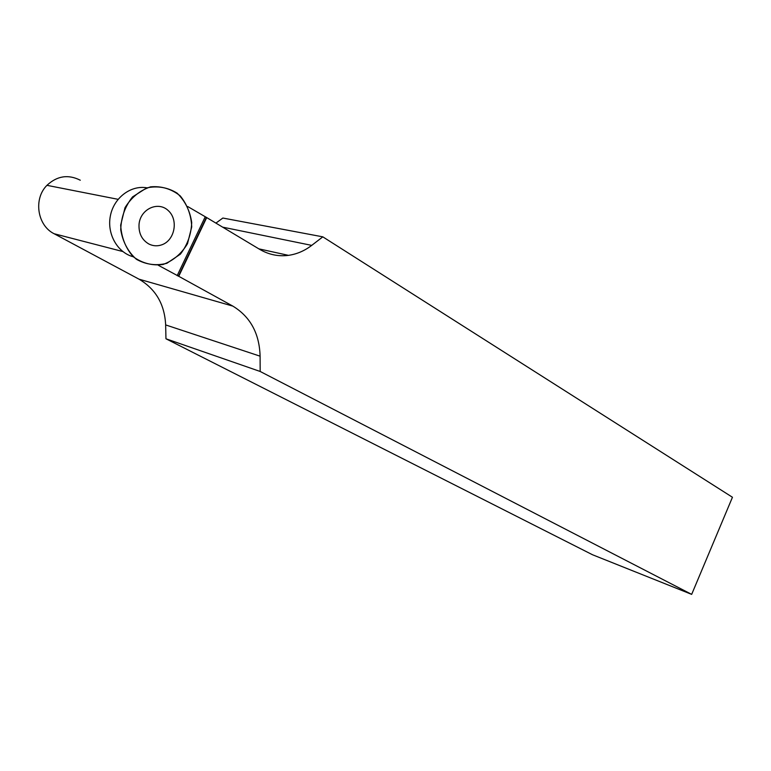 <?xml version="1.0" encoding="UTF-8"?>
<svg xmlns="http://www.w3.org/2000/svg" width="771" height="771" viewBox="0 0 771 771"><rect width="100%" height="100%" fill="white"/><g stroke="black" fill="none" stroke-linecap="round" stroke-linejoin="round"><path stroke-width="1.16" d="M146.924 187.825C130.829 184.934 113.809 197.761 110.378 215.87C106.735 233.931 117.5 252.695 133.277 256.772M161.9 244.783C174.834 240.292 178.67 219.889 168.28 210.608C158.209 200.817 140.341 208.96 139.04 224.274C138.568 233.266 141.835 239.839 148.842 243.993C153.082 246.103 157.429 246.363 161.9 244.783M166.854 263.296L180.347 254.189C187.411 245.014 191.198 234.471 191.709 222.549C190.013 210.811 185.146 201.009 177.118 193.145C167.692 187.353 157.535 185.609 146.654 187.922L132.554 196.904C125.085 206.339 121.143 217.268 120.729 229.691C122.734 241.815 127.967 251.693 136.419 259.316C146.114 264.675 156.262 266.005 166.854 263.296M122.791 251.529L54.124 233.738L139.021 279.179L232.871 306.126L178.747 276.297L206.705 217.586L259.596 249.303C268.722 254.652 278.35 256.666 288.46 255.355L258.844 248.85M232.871 306.126C250.353 316.785 259.422 333.477 260.097 356.183L260.174 371.468L691.674 594.374L732.45 497.256L322.808 236.842L222.858 218.039L215.919 223.108M288.46 255.355C296.845 254.16 304.593 250.835 311.725 245.38L322.808 236.842M178.747 276.297L158.344 265.291M187.729 206.541L206.705 217.586M691.674 594.374L592.494 554.744L165.958 338.777L260.174 371.468M139.021 279.179C155.761 289.067 164.637 304.314 165.649 324.919L165.958 338.777M54.124 233.738C37.345 225.556 33.201 198.908 46.944 185.329C57.112 175.855 68.233 174.15 80.29 180.221M178.4 276.211L206.358 217.518M177.166 275.661L205.134 216.979M187.507 243.684L191.719 226.915C191.189 215.013 187.353 204.652 180.192 195.853C171.451 188.924 161.582 185.917 150.596 186.842C139.917 190.398 131.388 197.347 124.998 207.717L120.671 225.161C121.413 237.516 125.596 248.031 133.21 256.714C142.307 263.287 152.244 265.879 163.038 264.492C173.33 260.646 181.493 253.707 187.507 243.684M165.649 324.919L260.097 356.183M311.725 245.38L222.674 227.156M118.069 199.323L46.944 185.329"/></g></svg>
